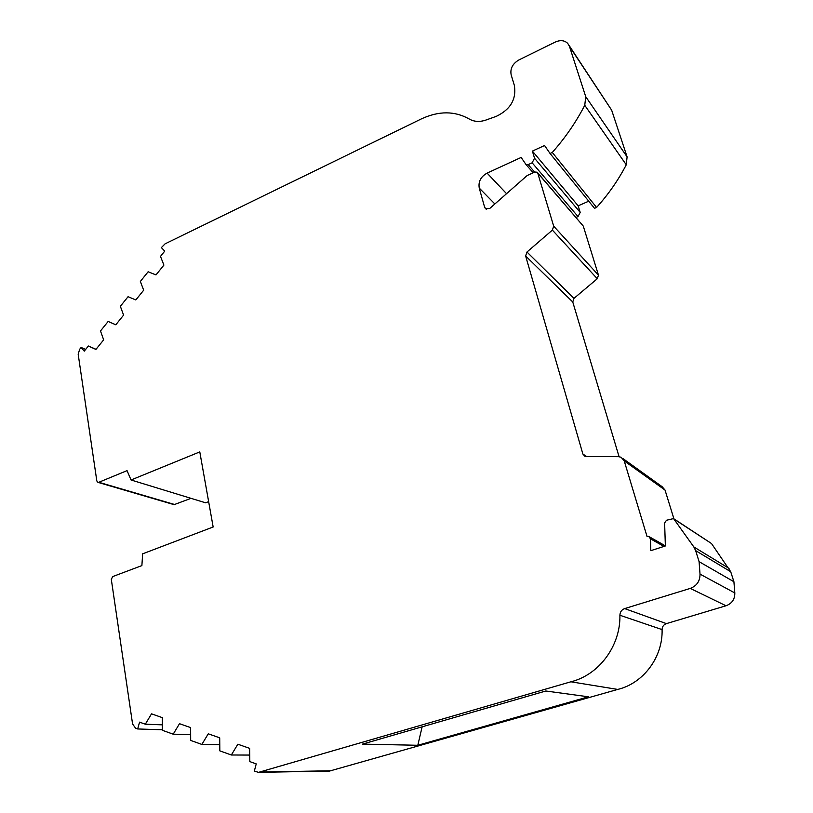 <?xml version="1.0" encoding="UTF-8"?>
<svg xmlns="http://www.w3.org/2000/svg" width="813" height="813" viewBox="0 0 813 813"><rect width="100%" height="100%" fill="white"/><g stroke="black" fill="none" stroke-linecap="round" stroke-linejoin="round"><path stroke-width="1.22" d="M647.016 536.417L648.733 536.428L650.461 538.826L650.817 550.665L665.369 545.97L664.617 522.932L666.508 520.249L673.56 518.592L693.824 546.925L695.633 550.614L699.089 561.671L700.013 574.11C700.054 581.132 696.792 585.888 690.237 588.409L624.669 608.591C621.65 609.73 620.055 611.945 619.902 615.248C620.654 645.746 598.988 674.963 570.889 681.792L258.585 772.35L254.317 771.151L256.227 763.895L249.825 761.608L249.632 748.356L237.853 744.21L231.339 754.992L219.835 750.866L219.713 737.828L208.27 733.804L201.858 744.434L190.679 740.43L190.628 727.605L179.5 723.692L173.199 734.18L162.315 730.287L162.346 717.655L151.523 713.844L145.314 724.2L139.562 722.137L137.682 728.966L135.598 728.204L132.58 723.997L111.3 579.323L112.733 576.569L141.889 565.594L142.641 553.826L213.158 526.987L199.785 451.906L131.045 479.985L127.052 470.636L98.82 482.282L97.956 482.363L96.828 480.981L78.19 354.275L79.623 349.336L81.127 347.476L84.267 351.145L88.393 346.013L95.914 349.448L103.658 339.844L100.497 330.972L108.159 321.45L115.792 324.794L123.586 315.119L120.354 306.298L128.068 296.704L135.822 299.946L143.677 290.2L140.354 281.44L148.129 271.776L155.994 274.916L163.901 265.099L160.496 256.39L164.744 251.115L161.36 247.619L165.09 243.839L421.53 118.83C438.857 110.822 454.721 110.863 469.142 118.962C474.06 121.818 479.69 122.174 486.052 120.019L496.306 116.34C510.513 109.491 516.54 99.206 514.365 85.467L511.153 74.806C510.025 68.638 512.617 63.678 518.918 59.918L555.32 42.042C560.35 39.837 564.486 40.284 567.738 43.394L569.466 46.371L585.726 96.676L584.76 105.294C576 122.204 565.177 137.925 552.281 152.438L550.045 153.464L544.558 145.507L532.393 151.106L534.537 158.23L532.139 162.803L528.196 164.612L525.93 164.419L521.143 157.437L487.089 173.108C480.788 176.685 478.176 181.685 479.253 188.098L484.69 207.447L485.656 208.87L489.843 208.392L527.17 175.527L534.903 172.021L537.19 172.224L537.739 173.067L553.694 226.187L552.373 230.109L526.966 252.03L525.635 255.983L582.88 454.03L584.801 456.256L586.254 456.56L618.49 456.662L621.102 457.241L624.221 460.9L647.016 536.417M208.646 501.631L205.628 502.81L131.045 479.985M191.025 498.339L174.084 504.66M569.11 45.457L611.671 110.192L627.097 156.879L626.264 164.785C618.297 180.14 608.398 194.358 596.579 207.437L594.527 208.331L550.045 153.464M588.734 201.197L578.155 205.821L580.197 212.406L578.023 216.563L576.01 217.437M537.545 172.63L583.287 226.105L598.47 275.15L597.281 278.717L573.968 298.371L572.759 301.979L619.069 456.693M622.799 458.471L662.138 486.713L665.024 490.056L673.916 518.775M674.404 519.151L711.507 543.541L730.714 571.742L733.915 581.732L734.82 592.951C734.901 599.262 731.964 603.541 726.009 605.766L666.396 623.622C663.642 624.628 662.209 626.62 662.087 629.597C662.971 657.097 643.408 683.327 617.738 689.424L329.529 771.07M596.579 207.437L552.281 152.438M578.155 205.821L532.393 151.106M733.915 581.732L699.089 561.671M617.738 689.424L570.889 681.792M331.084 770.775L260.028 772.035M417.811 745.277L588.439 696.802L545.808 690.999L362.446 744.119L417.811 745.277L422.13 726.832M249.723 755.064L231.339 754.992M219.774 744.728L201.858 744.434M190.659 734.657L173.199 734.18M162.336 724.84L145.314 724.2M162.315 729.759L137.682 728.966M85.66 349.417L81.127 347.476M96.025 349.316L88.393 346.013M663.957 546.427L650.461 538.826M611.671 110.192L569.466 46.371M627.097 156.879L585.726 96.676M626.264 164.785L584.76 105.294M580.197 212.406L534.537 158.23M578.023 216.563L532.139 162.803M534.669 172.122L528.196 164.612M506.55 193.677L487.089 173.108M494.863 203.961L479.253 188.098M486.56 209.297L484.69 207.447M583.287 226.105L537.739 173.067M598.47 275.15L553.694 226.187M597.281 278.717L552.373 230.109M573.968 298.371L526.966 252.03M572.759 301.979L525.635 255.983M586.691 456.56L582.88 454.03M665.024 490.056L624.221 460.9M711.507 543.541L674.719 519.527M729.048 568.409L693.824 546.925M730.714 571.742L695.633 550.614M734.82 592.951L700.013 574.11M726.009 605.766L690.237 588.409M666.396 623.622L624.669 608.591M662.087 629.597L619.902 615.248M175.049 504.629L98.82 482.282M665.369 545.858L649.506 536.875M533.186 172.793L525.93 164.419M329.732 771.059L258.585 772.35M174.236 504.7L97.956 482.363"/></g></svg>

